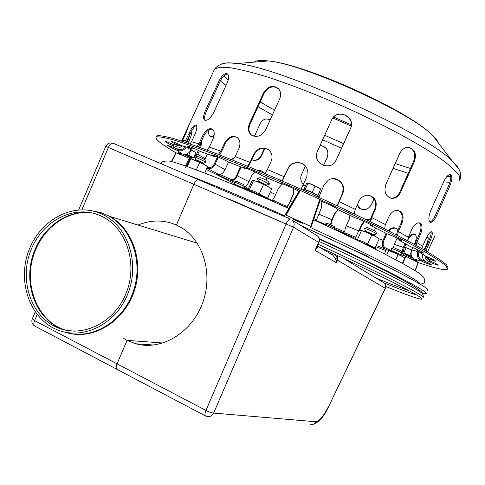 <?xml version="1.0" encoding="UTF-8"?>
<svg xmlns="http://www.w3.org/2000/svg" width="485" height="485" viewBox="0 0 485 485"><rect width="100%" height="100%" fill="white"/><g stroke="black" fill="none" stroke-linecap="round" stroke-linejoin="round"><path stroke-width="0.73" d="M101.074 215.995L97.758 214.619C72.065 205.016 41.383 222.075 30.597 250.927C19.479 279.639 30.385 314.535 55.151 326.569C79.946 339.124 113.46 324.229 125.803 294.043C138.51 264.04 126.433 227.326 101.074 215.995M101.795 214.079L98.546 212.721C71.932 202.675 40.097 220.335 28.924 250.23C17.399 279.978 28.748 316.153 54.465 328.545C80.122 341.434 114.739 325.956 127.452 294.728C140.541 263.676 128.004 225.761 101.795 214.079M258.408 181.238L266.841 185.131L269.345 184.179L261.166 179.868L257.456 178.571L258.408 181.238L257.341 181.645M268.496 181.475L262.67 178.486L259.954 177.625M373.99 234.843L376.603 233.788L374.844 232.685C370.261 230.411 366.854 228.987 364.623 228.423L365.496 231.084M375.614 231.236L367.115 227.477M373.99 234.849L365.49 231.084M333.801 229.156L335.087 228.635C334.947 228.15 325.744 224.003 324.974 224.076L325.302 225.179M334.256 226.459L327.108 223.264M399.943 254.267L392.189 250.872L391.365 248.453C392.244 248.368 402.12 252.77 402.344 253.346L399.943 254.267L400.337 255.274M393.668 247.58L401.434 251.012M203.779 164.263L203.403 163.257C201.129 161.863 198.541 160.662 195.631 159.668L194.752 157.201C195.788 157.176 205.731 161.772 205.846 162.329L203.409 163.281M197.08 156.34L197.171 156.303C200.081 157.285 202.669 158.486 204.931 159.892L204.943 159.917M235.013 184.276L242.136 187.537L244.373 186.683C244.276 186.21 235.031 181.978 234.2 182.027L235.013 184.276L234.025 184.646M243.543 184.476L236.347 181.22M319.197 247.047C377.918 274.152 418.949 294.971 421.574 298.384L421.817 299.106L420.531 299.124C415.857 298.214 404.272 294.007 385.781 286.489M318.142 244.282C378.573 272.152 421.21 293.849 423.914 297.45L422.768 294.522M300.87 225.561C377.142 260.178 433.032 289.236 427.715 290.309M319.178 238.596C386.278 269.563 430.298 292.661 426.194 293.71L422.199 293.273M293.243 219.214L302.937 223.446C303.61 223.33 292.843 218.45 292.685 218.796L293.243 219.214M294.383 219.693L301.652 222.833L294.383 219.693M418.222 262.585L405.799 256.298L400.046 254.261M171.569 161.638L176.164 152.866L189.302 158.213L185.452 165.888M185.543 167.549L190.047 158.571L189.302 158.213M190.047 158.571L190.441 158.801M288.957 208.113L288.593 208.429M288.666 208.429L299.663 190.235L285.38 214.897L284.574 215.764L288.775 208.514C228.229 181.257 174.891 160.874 168.101 160.99C161.517 161.178 161.954 162.123 161.081 163.73M297.535 221.324L292.685 218.796C292.843 218.45 303.61 223.33 302.937 223.446L297.535 221.324M320.349 199.608L311.255 226.622L320.349 199.608L319.785 199.293L310.691 226.325L311.255 226.622L309.957 227.271C375.699 257.371 422.435 281.918 419.58 283.852M310.691 226.325L286.011 215.14L300.312 190.472L319.785 199.293M300.312 190.472L299.663 190.235L285.38 214.897L286.011 215.14M353.577 250.114C357.039 251.224 369.249 256.874 368.418 256.977L367.054 256.607M360.446 230.084L366.763 232.363L375.645 236.486L379.209 238.826L375.081 248.011L367.551 244.137L371.71 234.892L375.645 236.486L378.294 238.141M354.953 239.123L358.93 230.296L361.228 230.399L361.495 230.599L357.354 239.808L362.671 241.457L367.551 244.137M357.354 239.808L356.736 239.238L355.511 239.16M361.495 230.599L366.763 232.363L371.71 234.892M253.17 180.226L258.644 182.178L267.768 186.41L271.339 188.653M271.721 188.938L267.508 198.232L259.19 193.994L263.434 184.633M248.077 189.429L252.042 180.699L252.952 180.214L258.644 182.178L267.768 186.41L271.17 188.532M253.528 180.493L249.296 189.805L254.467 191.375L259.19 193.994M249.296 189.805L248.484 189.459M190.708 158.704L203.833 164.294L207.416 166.476M207.659 166.676L204.767 173.036M186.786 166.349L190.563 158.716L195.382 160.377L203.833 164.294L207.38 166.476M199.668 162.596L196.364 169.829M190.793 158.862L187.295 166.531M230.654 183.433L237.717 186.367M231.982 183.979L240.736 187.64M384.423 253.891L386.133 250.084L387.576 249.975L401.61 255.916L404.787 257.99L402.368 263.373M387.576 249.975L393.565 252.188L403.908 257.329M398.112 254.522L395.748 259.796M388.721 250.545L386.697 255.061M320.118 145.379C326.629 146.628 329.079 150.447 327.466 156.837L323.58 165.427M323.543 165.421L327.381 156.94C329 150.568 326.557 146.755 320.064 145.494M303.452 184.251C300.93 181.79 300.173 178.862 301.179 175.473L305.356 166.167M430.644 210.781L443.945 181.123C446.061 176.843 448.164 174.673 450.256 174.624C452.584 175.855 452.402 179.741 449.704 186.295L436.615 215.516C434.548 219.984 432.553 222.275 430.625 222.397C428.279 221.16 428.285 217.292 430.644 210.781M429.801 221.96C431.674 221.536 433.572 219.244 435.481 215.079L448.57 185.876C450.868 180.487 451.335 176.734 449.965 174.612M317.402 151.381L331.594 120.019C336.638 107.688 356.433 116.642 350.479 128.561L336.263 160.032C331.455 171.66 312.449 164.021 317.057 152.248L317.402 151.381M334.389 162.784L336.141 160.153L350.346 128.725C355.911 117.734 338.524 108.143 332.207 118.867M227.714 74.047C224.961 74.175 222.269 76.927 219.65 82.311L206.38 111.374C204.5 115.636 204.155 118.637 205.337 120.377M205.343 110.823L218.62 81.747C221.797 75.436 224.767 72.811 227.538 73.878C229.084 75.563 228.95 78.618 227.144 83.038L213.673 112.569C210.314 118.601 207.253 121.086 204.488 120.013C203.082 118.395 203.367 115.333 205.343 110.823L206.38 111.374M210.405 136.685L214.079 135.545M213.867 136.582L211.236 137.019C208.987 136.261 208.186 133.896 208.829 129.931M194.897 112.096L192.242 117.903M277.935 88.149C272.37 85.445 267.708 87.288 263.943 93.666L250.024 124.251C248.271 128.531 248.726 132.096 251.394 134.939L251.933 135.394M249.417 123.827L263.349 93.205C267.72 86.184 272.752 84.663 278.438 88.634C280.857 91.501 281.264 94.939 279.657 98.958L265.61 129.865C261.312 136.485 256.371 138.037 250.787 134.527C248.114 131.677 247.659 128.113 249.417 123.827L250.024 124.251M385.884 184.306L399.828 153.315C401.762 149.483 404.545 147.495 408.17 147.343C414.76 148.846 416.839 153.581 414.396 161.535L400.592 192.254C398.555 196.383 395.657 198.426 391.898 198.383C385.727 196.631 383.72 191.933 385.884 184.306M390.298 198.05L391.122 198.171C394.881 198.213 397.773 196.17 399.81 192.048L413.602 161.366C415.924 154.485 414.414 149.835 409.079 147.41M374.068 198.711L371.48 204.452C368.097 209.89 363.98 211.078 359.136 208.023L357.19 205.07M357.384 204.64L360.088 208.744M264.986 148.301L261.682 155.582C259.954 158.916 257.389 160.517 253.994 160.389L251.824 159.777M252.655 160.111L253.485 160.244C256.88 160.377 259.439 158.777 261.166 155.442L264.44 148.234M254.431 136.333L260.142 123.772C261.7 120.662 263.979 119.055 266.992 118.952L270.151 119.874M270.066 120.062L267.841 119.025M397.082 238.177L394.299 244.379L393.493 247.647M386.945 233.709L383.799 240.706C382.647 243.797 383.035 246.107 384.951 247.635L392.025 250.933M387.072 249.939L384.49 248.66C382.156 246.847 381.677 244.064 383.065 240.324L386.187 233.388M388.091 230.581C391.074 227.72 393.844 227.029 396.403 228.514L397.839 230.326M396.312 228.453C393.856 227.623 391.365 228.453 388.831 230.963M349.958 215.316L349.206 219.268L346.272 225.774C344.78 229.363 344.435 231.751 345.235 232.927L345.538 233.255C344.12 233.055 340.488 231.587 334.632 228.841M334.723 227.683L344.835 232.012M330.473 224.5L331.873 219.711L334.789 213.242L337.948 209.587M338.312 209.756L335.087 213.461L332.17 219.923L330.982 224.731M272.722 199.832C274.54 201.178 285.847 206.234 287.041 206.234L287.09 206.234C287.781 205.84 288.793 204.203 290.145 201.323L293.528 193.557L293.771 191.12L293.128 188.332M293.358 188.441L293.952 191.193L293.698 193.576L290.321 201.323C288.69 204.803 287.459 206.768 286.647 207.216L283.495 206.155M276.595 203.1L272.049 200.463C272.819 199.99 274.019 198.013 275.65 194.521L278.572 188.083L281.918 184.379L282.834 183.93M220.002 174.467L231.478 179.62C233.424 179.82 235.14 178.486 236.638 175.618L240.342 166.664M240.948 166.913L237.244 175.831C235.437 179.298 233.358 180.899 231.024 180.626L230.866 180.572C226.695 179.104 216.649 174.254 217.425 174.079L218.868 174.43C221.19 174.691 223.264 173.066 225.088 169.562L228.599 161.99M230.872 159.359L234.528 157.892M183.269 154.242L189.847 157.231C192.806 157.952 195.109 156.837 196.758 153.891L198.353 150.392M199.286 150.841L197.71 154.291L195.916 156.77M194.776 157.631L189.708 158.395M202.118 139.595L200.711 147.725M199.735 147.367L201.299 141.39M187.459 157.461C181.62 154.812 178.48 153.157 178.025 152.496L182.481 154.018C186.088 154.921 188.901 153.569 190.926 149.956L191.514 148.665M171.46 143.748L173.963 144.869M179.25 145.53L176.152 146.373L172.702 145.688C167.725 143.33 165.179 141.911 165.064 141.438C165.888 141.408 168.78 142.523 173.751 144.773L178.328 145.342M181.596 141.062L188.877 125.269L185.9 133.272L182.202 141.262M197.031 146.385L198.983 143.809L202.494 136.115C205.713 129.968 209.041 127.64 212.478 129.143C214.631 131.229 214.776 134.624 212.915 139.328L209.356 147.131L206.974 150.053M212.539 129.186C209.199 128.774 206.173 131.253 203.47 136.631L199.959 144.318L198.25 146.828M194.921 148.81L192.915 148.974L191.09 148.495L187.222 146.015C189.302 146.306 193.933 148.222 201.129 151.769L202.651 152.296M247.514 166.149L250.005 162.42L253.667 154.363C258.147 147.385 263.446 146.137 269.557 150.617C272.2 153.751 272.709 157.364 271.085 161.463L267.405 169.574L264.834 173.43M268.696 149.804C262.767 146.791 257.911 148.422 254.128 154.697L250.472 162.748L248.211 166.44M246.137 168.216L244.828 168.477L243.688 167.628C243.937 166.87 258.396 173.175 261.7 175.491L262.203 175.703M319.082 196.516L324.174 184.724L328.454 180.02C336.548 174.867 347.114 184.785 342.689 193.388L337.433 205.913M319.93 200.851C325.005 202.397 338.275 208.756 337.148 209.102L336.614 208.501M337.111 205.761L342.398 193.394C344.514 184.664 341.173 179.783 332.37 178.741M384.611 228.817L385.357 224.573L388.958 216.565C391.207 212.2 394.208 210.138 397.955 210.375C403.011 212.175 404.32 216.595 401.877 223.627L398.318 231.557L397.567 235.455M385.514 233.036L386.503 233.546C392.207 235.546 403.053 240.778 402.162 241.1L398.403 239.857L397.021 238.044M396.512 234.91L397.427 231.248L400.98 223.33C403.247 217.225 402.38 212.939 398.397 210.46M421.95 248.641L422.502 246.392L425.921 238.772C428.128 234.249 430.025 231.891 431.614 231.684C432.953 232.576 432.299 236.056 429.655 242.124L425.878 250.897M422.617 254.079L425.193 255.88C431.65 258.687 435.148 260.475 435.694 261.245L428.661 258.844L425.527 256.025M428.673 257.408L430.165 258.099M424.751 250.242L428.504 241.645C430.559 237.032 431.42 233.746 431.086 231.781M422.429 253.952C421.926 257.438 423.156 260.069 426.115 261.851L431.899 265.052C430.765 265.01 427.243 263.664 421.338 261.003L421.071 260.875C417.609 258.644 416.56 255.54 417.931 251.563L418.064 251.26M426.8 236.971L427.897 236.965C428.649 238.117 428.061 240.869 426.133 245.234L424.066 249.848M419.101 251.794L418.979 252.054C417.846 255.34 418.707 257.917 421.556 259.79L425.781 261.67M428.146 237.353L425.672 239.317M427.515 251.848L434.56 236.547M426.533 257.323L430.347 261.015C435.391 263.3 438.016 264.695 438.222 265.192C437.464 265.271 434.542 264.204 429.449 262.009L429.164 261.87C426.703 260.56 425.321 258.535 425.012 255.801M426.891 257.984L429.668 260.748L431.996 261.761M407.661 240.784L408.273 237.22L411.789 229.387C414.069 224.882 416.615 222.7 419.41 222.839C422.544 224.3 422.835 228.271 420.289 234.746L416.827 242.476L416.203 245.422M408.879 245.683L410.437 246.58C418.131 249.781 422.526 251.957 423.623 253.109L418.719 251.606L417.13 250.563L415.815 248.866M415.033 244.779L415.754 242.057L419.216 234.34C421.477 228.841 421.507 225.004 419.307 222.827M354.153 213.843L355.256 209.362L358.918 201.233C360.895 197.353 363.865 195.328 367.848 195.17C375.166 196.667 377.663 201.433 375.348 209.465L371.71 217.541L370.643 221.857M354.359 217.444L354.923 217.716C359.415 218.929 373.68 225.64 372.547 226.01L370.849 225.561L370.019 224.24M369.879 221.481L371.086 217.371L374.717 209.308C376.948 202.5 375.154 197.831 369.34 195.31M282.1 180.875L287.944 168.598C291.376 159.868 305.411 160.862 307.369 169.974L306.799 176.861L300.973 189.211M306.847 168.489C303.561 160.59 291.212 160.917 288.054 168.786L282.325 180.972M280.706 183.306L280.257 183.318C280.494 182.499 295.971 189.253 298.736 191.387M218.353 154.412L220.827 151.168L224.428 143.275C228.12 136.837 232.424 134.963 237.335 137.643C240.154 140.359 240.663 144.015 238.875 148.604L235.243 156.588L232.545 160.032M237.013 137.394C232.291 135.836 228.35 137.946 225.185 143.724L221.59 151.611L219.402 154.818M216.862 156.479L214.776 156.679L211.806 154.86C212.048 154.254 223.215 159.007 228.053 161.778L228.975 162.142M177.267 143.554L178.383 144.039M184.809 142.123L189.138 133.193C191.981 127.24 194.333 124.536 196.189 125.081C197.31 126.512 196.91 129.543 194.994 134.187L191.533 141.772L189.993 143.893M196.461 125.427C194.527 126.191 192.448 128.962 190.229 133.733L186.04 142.535M181.511 145.464L177.11 144.882C173.284 142.99 171.411 141.875 171.484 141.547C172.812 141.632 176.576 143.142 182.778 146.07L185.428 146.773M174.321 147.767L177.831 149.374C180.881 150.271 183.306 149.374 185.112 146.688M186.264 147.01C184.112 150.429 181.141 151.581 177.34 150.453L177.061 150.338C171.144 147.64 167.986 145.955 167.574 145.294L174.127 147.695C177.177 148.695 179.838 148.046 182.117 145.749M191.836 130.586C192.078 132.605 191.339 135.636 189.617 139.68L188.01 143.208M186.901 142.826L190.605 132.926M207.404 167.24L208.21 167.555C210.702 168.034 212.739 166.822 214.309 163.924L217.553 156.764M218.341 157.098L215.104 164.233C213.2 167.737 210.751 169.186 207.744 168.58L206.937 168.265M204.755 159.735L207.447 154M245.058 186.846L248.453 188.604M247.617 189.399L243.494 187.046M243.615 186.998L244.064 187.089C245.628 186.98 247.277 185.191 248.999 181.705L251.951 175.212L254.692 171.811M264.416 173.248L261.73 171.005L260.372 170.496M257.844 170.465L262.13 171.096L264.858 173.406M266.423 177.486L266.283 180.141M265.901 179.947L266.01 177.316M322.016 202.245L321.779 201.499L321.513 207.538L316.244 220.56L313.571 219.741C359.282 240.778 397.985 260.202 414.317 270.26C421.986 274.425 425.424 278.275 424.617 281.791C424.842 282.652 423.387 283.476 420.259 284.258M313.916 218.723L316.408 219.566M375.511 227.914L374.505 230.49M359.076 230.248L361.737 224.337L363.932 221.281M366.266 219.711L370.443 219.032M370.364 219.287L366.848 219.99M364.508 221.542L362.253 224.646L359.809 230.078M412.856 247.574L411.765 249.999C410.383 253.91 411.189 256.904 414.19 258.99L417.955 261.209C416.809 261.142 413.335 259.796 407.533 257.171M408.14 237.541C410.825 234.346 413.141 233.261 415.075 234.285C416.724 235.898 416.657 238.82 414.881 243.052L414.287 244.373M405.915 244.004L404.181 247.859C403.047 251.042 403.702 253.497 406.145 255.225L413.426 258.487M415.215 234.394C412.596 234.146 410.074 236.092 407.63 240.233M405.375 256.104C402.641 253.976 401.938 251.078 403.271 247.411L405.024 243.506M448.098 267.993L446.546 264.774C442.417 261.221 434.827 256.189 423.787 249.69C410.789 242.391 394.899 234.019 376.111 224.561C356.002 214.679 334.583 204.531 311.861 194.115C277.572 178.662 244.216 164.536 216.595 153.727C199.408 147.191 185.276 142.202 174.194 138.758C165.058 136.255 159.268 135.285 156.819 135.867L156.388 136.806M242.354 187.471L246.119 189.289M335.226 229.829L355.317 238.317M375.699 246.641L385.878 250.66M418.319 262.621C435.645 268.514 445.406 270.685 447.594 269.126L446.024 265.938C441.883 262.409 434.287 257.402 423.235 250.921C410.225 243.64 394.329 235.28 375.542 225.84C355.426 215.964 334.001 205.822 311.273 195.413C276.983 179.953 243.634 165.809 216.025 154.982C198.844 148.428 184.724 143.415 173.648 139.953C164.524 137.425 158.74 136.437 156.303 136.994C154.472 138.777 161.014 144.045 175.928 152.799M206.392 169.471L234.746 183.76M195.873 152.587L190.963 149.889M186.476 154.036L188.695 155.309L191.06 150.126L195.898 152.593M192.933 157.292L188.695 155.309M194.145 156.77L196.013 152.684M411.795 249.927L405.302 247.374L411.626 249.987M404.138 253.012L409.704 255.437L411.128 252.261M403.938 252.503L406.078 247.726M404.369 247.441L405.302 247.374M411.626 256.086L409.704 255.437M320.118 188.526L311.734 184.258L307.726 182.893M303.931 189.205L306.647 183.203L308.084 183.075L305.192 189.465L312.255 192.381L315.147 185.973L320.706 188.974L317.827 195.352L312.255 192.381M308.084 183.075L315.147 185.973M305.192 189.465L304.313 189.235M117.382 369.491L117.182 369.443C115.915 368.752 115.86 366.884 117.037 363.841L127.076 340.373L163.063 343.01L127.076 340.373L122.954 337.99M138.013 225.046C151.138 219.681 163.948 219.681 176.437 225.052L193.873 184.3C195.328 181.238 196.849 179.711 198.456 179.717L199.008 179.953M32.307 318.748L34.574 320.627L37.175 314.529M81.826 209.775L108.373 147.488L105.772 146.361M113.187 143.245L113.144 143.227C109.846 142.36 107.391 143.402 105.772 146.367L78.697 209.896M205.397 415.894L117.182 369.443C115.915 368.752 115.86 366.884 117.037 363.841L127.076 340.373L135.867 343.786C160.911 350.861 190.811 333.462 202.069 304.362C213.552 275.359 203.906 240.972 181.311 227.61L176.437 225.052L193.873 184.3L108.373 147.488C109.786 144.548 111.374 143.124 113.144 143.227L198.85 179.862M116.836 369.261L35.072 326.211C33.635 325.429 33.471 323.568 34.574 320.627L205.949 410.443C209.265 412.092 211.83 412.971 213.642 413.075C212.072 415.991 209.787 417.118 206.792 416.457L205.688 416.045C204.621 415.457 204.706 413.59 205.949 410.443L286.095 224.003L193.873 184.3C195.328 181.238 196.849 179.711 198.456 179.717L290.43 219.062C289.03 219.165 287.587 220.814 286.095 224.003L293.577 227.204L318.633 242.415L315.02 250.418L317.62 247.156L317.202 246.368M334.905 254.346L337.117 257.583L337.536 260.263L337.863 256.892L337.275 255.456M334.195 254.019L334.886 254.534M329.952 253.437L332.819 255.146L335.608 258.844L336.154 261.063L337.075 260.342L336.269 262.688L337.33 260.639L337.208 259.736M337.33 260.639L337.536 260.263L385.242 288.284L328.648 406.563L385.32 288.502L385.66 286.277L385.357 284.683L384.526 283.307L383.132 282.343M336.154 261.063L336.269 262.688L315.02 250.418L317.044 246.719L318.887 242.633L318.633 242.415C319.597 239.96 319.233 237.808 317.548 235.965L316.184 235.11M329.824 253.364L330.473 253.667L330.042 252.079M332.649 255.007L317.384 245.968M317.62 247.156L317.305 246.144M318.9 242.615C319.87 240.111 319.421 237.899 317.548 235.965L292.455 220.311C294.237 222.275 294.613 224.573 293.577 227.204L213.642 413.075L315.978 421.762C314.765 424.017 312.958 424.884 310.558 424.369M65.802 330.236C36.096 321.47 21.667 280.676 35.896 249.26C45.505 226.077 68.409 210.472 90.61 212.624M89.731 212.466C67.597 210.429 44.82 226.022 35.235 249.126C22.249 278.129 33.107 315.577 58.988 327.63L64.923 330.042M90.18 210.46L102.596 213.254L105.863 214.612C131.102 225.907 144.051 261.385 133.126 291.982C122.511 322.713 90.707 340.822 64.523 332.092M70.774 333.638C96.242 338.76 124.748 320.009 134.272 290.994C144.015 262.064 132.799 228.938 109.852 216.425L101.25 212.691L91.174 210.642M346.781 259.93C349.952 261.736 351.467 262.797 351.322 263.125M409.031 290.703C401.434 288.163 390.455 283.955 376.099 278.093M416.524 294.922C410.462 293.219 399.695 289.248 384.223 282.998M319.269 241.512C378.161 268.708 419.719 290.012 422.465 293.74C423.908 289.866 382.386 268.266 319.312 239.153M418.137 262.494L415.021 270.697M402.871 263.652L405.799 256.298M288.945 208.132L288.763 208.508M287.684 212.254L287.071 211.981M186.27 174.503C209.817 183.3 242.585 197.049 284.574 215.764M358.591 241.015L361.125 242.07C368.382 245.198 373.517 247.671 376.53 249.478L377.221 250.048M244.592 189.059L252.539 191.83C259.93 195.018 265.428 197.668 269.029 199.778M435.481 215.079L436.615 215.516M448.57 185.876L449.704 186.295M219.65 82.311L218.62 81.747M263.943 93.666L263.349 93.205M399.81 192.048L400.592 192.254M413.602 161.366L414.396 161.535M261.682 155.582L261.166 155.442M384.49 248.66L384.951 247.635M386.066 233.643L386.794 234.031M287.09 206.234L286.647 207.216M231.478 179.62L231.024 180.626M240.214 169.289L239.602 169.089M189.847 157.231L189.386 158.249M200.82 147.47L199.868 147.076M173.497 144.7L172.987 145.815M185.264 134.66L184.652 134.375M191.593 147.391L191.09 148.495M203.47 136.631L202.494 136.115M244.64 167.737L244.373 168.325M254.128 154.697L253.667 154.363M399.282 240.378L399.719 239.414M400.98 223.33L401.877 223.627M428.661 258.844L429.176 257.68M428.504 241.645L429.655 242.124M421.071 260.875L421.556 259.79M429.164 261.87L429.668 260.748M418.719 251.606L419.234 250.466M419.216 234.34L420.289 234.746M371.322 225.828L371.619 225.161M374.717 209.308L375.348 209.465M214.261 155.473L213.849 156.382M225.185 143.724L224.428 143.275M177.916 143.863L177.389 145.015M190.229 133.733L189.138 133.193M177.831 149.374L177.34 150.453M189.617 139.68L188.55 139.213M208.21 167.555L207.744 168.58M218.141 157.577L217.341 157.273M361.737 224.337L362.253 224.646M405.69 256.244L406.145 255.225M198.983 143.809L191.533 141.772M250.005 162.42L235.243 156.588M320.476 192.909L319.197 192.321M305.362 186.052L303.101 185.04M385.357 224.573L371.71 217.541M422.502 246.392L416.827 242.476M427.606 251.63L426.297 249.623M408.273 237.22L398.318 231.557M355.256 209.362L339.003 201.548M284.246 176.752L267.405 169.574M220.827 151.168L209.356 147.131M185.731 140.662L182.542 140.626M379.191 238.869L383.065 240.324M346.272 225.774L358.682 230.848M318.596 213.982L331.873 219.711M290.321 201.323L292.388 202.269M270.327 192.012L275.65 194.521M322.628 139.832L341.537 148.216M393.068 168.337L408.218 173.333M443.611 181.869L449.898 182.342M220.505 80.601L226.022 85.493M257.99 106.748L272.424 114.872M237.244 175.831L248.999 181.705M215.104 164.233L225.088 169.562M197.71 154.291L205.276 158.753M187.149 147.258L190.926 149.956M411.765 249.999L417.931 251.563M394.299 244.379L403.271 247.411M345.302 232.982L355.766 237.317M286.599 207.222L288.89 208.265M230.866 180.572L234.17 182.227M172.702 145.688L173.854 147.579M190.841 148.374L182.778 146.07M244.252 168.253L228.053 161.778M386.503 233.546L371.474 225.877M425.193 255.88L418.991 251.721M426.382 261.985L429.449 262.009M414.414 259.111L421.338 261.003M430.347 261.015L428.952 258.972M410.437 246.58L399.507 240.463M354.923 217.716L337.002 209.138M280.245 183.433L261.7 175.491M213.655 156.273L201.129 151.769M177.11 144.882L173.751 144.773M177.061 150.338L182.233 153.921M207.538 168.501L218.717 174.382M267.841 198.517L272.012 200.469M316.244 220.56L324.974 224.319M376.208 245.507L384.678 248.763M447.018 176.364L450.717 176.401M223.991 75.818L228.235 79.94M260.166 101.965L274.558 110.18M324.701 135.254L343.616 143.627M395.208 163.584L410.407 168.471M332.843 117.982L351.146 126.033M275.462 87.009L278.99 89.301M333.692 117.055L351.261 124.778M438.361 142.942C437.652 140.941 435.754 138.468 432.675 135.509C411.407 112.738 303.828 63.935 268.296 60.94C260.96 60.025 256.292 60.419 254.285 62.11M264.871 61.231L261.3 61.528M458.452 168.501L452.256 161.081C426.412 133.339 281.021 67.391 237.22 63.535C229.684 62.504 224.573 62.65 221.887 63.971M459.665 180.42L459.228 175.746C456.282 171.435 450.377 165.955 441.526 159.31C421.477 145.203 387.309 126.488 349.151 109.028C319.754 95.915 292.807 85.33 268.296 77.273C253.376 72.708 240.942 69.561 230.987 67.839C222.645 66.948 217.153 67.403 214.491 69.203L213.77 70.78M192.309 157.431L185.555 154.266M412.05 256.917L404.399 253.503M319.215 196.68L318.536 196.104C313.892 193.406 308.793 191.09 303.24 189.162L301.961 188.968M328.503 406.478C323.647 416.069 319.469 421.162 315.978 421.762M335.608 258.844L337.863 256.892M330.473 253.667L332.637 254.995L332.91 253.412M65.742 330.224L55.151 326.569M74.66 331.194L66.415 330.358M197.292 243.197L109.852 216.425L102.596 213.254L98.546 212.721M260.069 177.583L257.456 178.571M268.484 181.438L269.478 184.076M266.829 185.094L267.217 186.131M367.218 227.441L364.623 228.423M375.602 231.187L376.603 233.788M365.587 231.048L364.526 231.454M373.977 234.807L374.378 235.843M365.726 255.965L366.363 255.722M327.169 223.245L324.974 224.076M334.244 226.434L335.087 228.635M393.735 247.556L391.365 248.453M401.416 250.975L402.344 253.346M392.262 250.842L391.237 251.23M197.171 156.303L194.752 157.201M204.931 159.892L205.846 162.329M195.631 159.668L194.6 160.05M236.413 181.19L234.2 182.027M243.537 184.458L244.373 186.683M242.136 187.537L242.445 188.356M229.914 199.347L286.726 224.276M415.208 270.818L418.331 262.603M175.94 152.781L171.332 161.584M356.736 239.238L354.65 239.099M374.553 247.562L377.415 250.327M361.955 230.502L361.228 230.393M269.927 187.598L270.4 187.992M249.151 189.502L244.246 189.12M267.52 198.201L269.211 199.862M254.861 180.705L253.613 180.511M206.489 165.743L207.344 166.446M192.06 159.074L190.86 158.88M231.503 183.682L231.09 183.615M388.606 250.26L388.23 250.199M430.043 222.166L430.625 222.397M205.07 120.316L204.488 120.013M211.236 137.019L210.454 136.715M251.394 134.939L250.787 134.527M391.122 198.171L391.898 198.389M359.136 208.023L359.537 208.295M253.994 160.389L253.485 160.244M460.004 179.699C461.447 174.145 459.974 169.107 455.585 164.591L452.256 161.081L432.675 135.509C409.486 111.083 306.168 64.214 268.296 60.94L237.22 63.535L231.678 63.074C223.955 62.401 218.226 64.444 214.491 69.203L188.877 125.269M156.819 135.867L156.303 136.994M195.31 152.12L195.843 152.563M305.041 189.283L303.24 189.162M317.348 194.946L319.421 197.565M309.284 183.33L308.702 183.239M34.696 326.017C32.083 324.247 31.27 321.858 32.265 318.851L35.223 311.916M312.413 424.508C318.645 422.799 324.053 416.815 328.648 406.563M343.368 258.317L384.247 283.016C385.805 284.61 386.163 286.429 385.332 288.478M135.867 343.786L153.921 345.035"/></g></svg>
